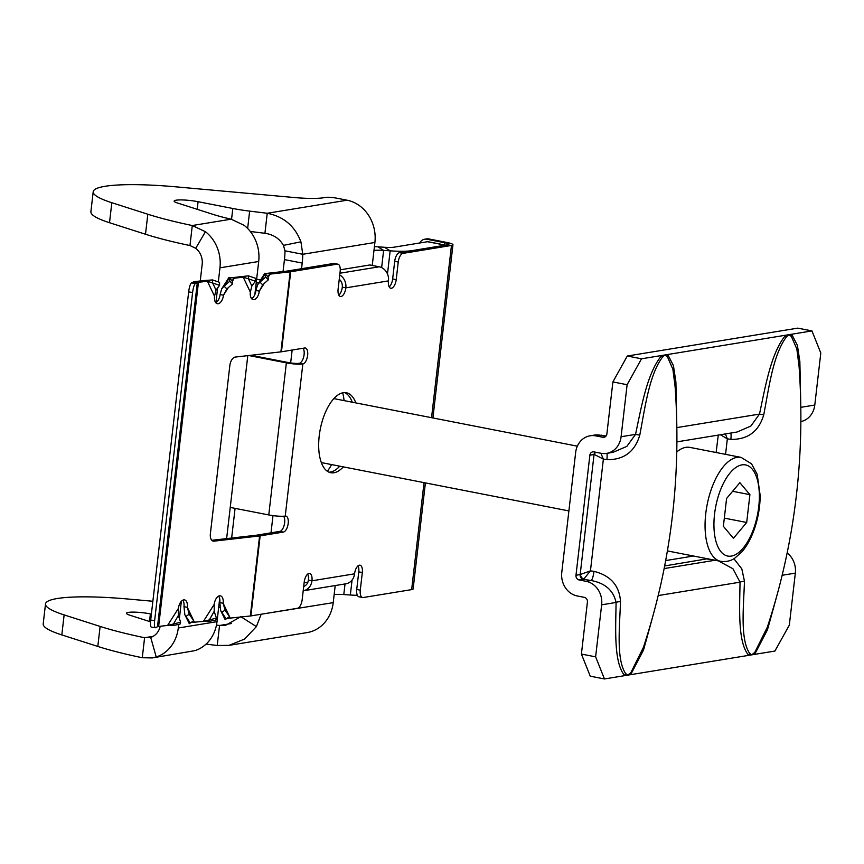 <?xml version="1.0" encoding="UTF-8"?>
<svg xmlns="http://www.w3.org/2000/svg" width="864" height="864" viewBox="0 0 864 864"><rect width="100%" height="100%" fill="white"/><g stroke="black" fill="none" stroke-linecap="round" stroke-linejoin="round"><path stroke-width="1.3" d="M357.394 595.361A36.666 5.454 6.6 0 1 350.341 595.004L343.796 594.551A16.297 2.43 -173.4 0 0 334.152 594.637L333.223 602.64L260.528 614.336M381.629 267.613L383.616 250.387A16.297 2.43 6.6 0 0 373.972 250.474L374.9 242.471A36.666 32.13 -99.3 0 0 347.08 200.21L267.235 213.268L264.924 233.28C273.413 234.554 279.58 238.583 283.424 245.387L300.92 241.823L302.756 254.275A40.738 18.662 -78.9 0 1 302.206 263.066L284.44 259.6L283.057 271.534M284.44 259.6A40.738 18.662 101.1 0 0 284.98 250.808L302.756 254.275L374.9 242.471M200.254 280.973L202.176 264.352A16.297 14.278 80.7 0 0 195.728 248.303L205.427 231.703A36.666 32.13 80.7 0 1 219.953 267.829L218.322 281.912M160.218 626.26A16.297 14.278 80.7 0 1 150.703 637.405L156.222 656.975L152.258 657.925L194.951 650.635A36.666 32.13 -99.3 0 0 217.015 621.659L178.276 627.998L178.697 624.413M179.377 618.494L181.364 601.29M215.924 302.594L217.62 287.95M301.558 268.704L302.206 263.066M261.122 614.239A40.738 18.662 -78.9 0 1 261.079 614.444L256.403 626.594L244.631 639.047L228.949 645.376L217.231 645.473L219.542 625.471L216.464 625.093M217.015 621.659L219.683 598.644M226.627 538.607L247.795 355.644M254.869 294.494L258.692 261.49A36.666 32.13 -99.3 0 0 244.166 225.364L231.185 219.175A81.475 12.128 -173.4 0 1 213.246 214.445L177.25 202.921A16.297 2.43 -173.4 0 1 174.15 201.096A16.297 2.43 -173.4 0 1 198.083 201.701L232.816 208.483A40.738 6.07 6.6 0 0 249.642 211.118L247.644 228.463M427.518 241.715L394.092 247.18A16.297 2.43 -173.4 0 1 384.448 247.266L377.903 246.812L383.616 250.387L390.161 250.841A36.666 5.454 -173.4 0 0 411.858 250.657L445.284 245.182L427.518 241.715A8.143 3.737 -78.9 0 1 428.155 241.726L445.619 245.128M377.903 246.812A36.666 5.454 6.6 0 0 374.425 246.607M445.921 245.192A8.143 3.737 101.1 0 0 445.284 245.182M260.561 279.99L256.64 279.223M258.595 283.09L256.241 282.625M249.642 211.118L267.235 213.268C283.694 216.562 294.926 226.076 300.92 241.823M283.424 245.387L284.98 250.808M195.728 248.303L189.972 245.549L192.283 225.536L205.427 231.703M189.972 245.549A162.961 24.257 -173.4 0 1 145.498 234.241L109.512 222.718A97.772 14.558 -173.4 0 1 90.893 211.734L93.204 191.732A97.772 14.558 -173.4 0 1 175.792 186.829L294.149 197.521A40.738 6.07 -173.4 0 0 323.633 197.737L325.631 197.413A8.143 1.21 6.6 0 1 336.614 198.158L347.08 200.21M231.185 219.175L192.283 225.536A162.961 24.257 -173.4 0 1 147.82 214.229L111.823 202.716A97.772 14.558 -173.4 0 1 93.204 191.732M250.322 231.487L264.924 233.28M228.949 645.376L307.163 632.578A36.666 32.13 -99.3 0 0 333.223 602.64M240.494 616.496L256.403 626.594M239.933 617.177L225.666 625.277L219.542 625.471L231.53 623.506M178.276 627.998A36.666 32.13 80.7 0 1 156.222 656.975M150.703 637.405L144.59 637.729L142.279 657.742L152.258 657.925M219.661 607.295L218.689 607.208M152.874 601.268L128.099 599.033A97.772 14.558 6.6 0 0 45.511 603.925A97.772 14.558 6.6 0 0 64.13 614.909L100.127 626.432A162.961 24.257 6.6 0 0 144.59 637.729L153.144 636.336M45.511 603.925L43.2 623.927A97.772 14.558 6.6 0 0 61.819 634.921L97.805 646.434A162.961 24.257 6.6 0 0 142.279 657.742M151.384 614.088L150.39 613.894A16.297 2.43 6.6 0 0 126.457 613.289A16.297 2.43 6.6 0 0 129.557 615.114L150.541 621.832M206.064 644.112L217.231 645.473M667.451 550.692A52.963 24.268 101.1 0 0 669.632 551.362L720.803 561.352A52.963 24.268 -78.9 0 1 713.156 556.492A52.963 24.268 -78.9 0 1 709.312 495.612A52.963 24.268 -78.9 0 1 741.107 457.391L689.926 447.401A52.963 24.268 101.1 0 0 676.782 451.937M726.592 498.485L739.865 482.663L749.909 494.662L746.69 522.482L733.428 538.304L723.373 526.295L726.592 498.485M732.629 491.292L749.909 494.662M724.324 518.119L746.69 522.482M627.113 384.718L621.086 436.741A20.369 17.852 80.7 0 1 606.614 453.373L613.084 452.315L626.886 446.353L635.526 434.376C641.401 406.922 647.212 372.557 661.781 355.482L641.509 358.798L627.113 384.718L612.889 381.931L606.874 433.966A4.072 3.575 80.7 0 1 602.856 437.27L595.75 435.877A20.369 17.852 -99.3 0 0 590.144 435.791A20.369 17.852 -99.3 0 0 575.662 452.423L561.773 572.476A20.369 17.852 -99.3 0 0 577.228 595.955L584.334 597.348A4.072 3.575 80.7 0 1 587.423 602.046L581.407 654.07L595.62 656.845L604.465 678.953L590.252 676.177L581.407 654.07M605.934 436.169L599.918 435.197A20.369 17.852 -99.3 0 0 594.313 435.1L590.144 435.791M800.885 421.567A20.369 17.852 80.7 0 0 814.784 405.043L820.8 353.02L811.955 330.912L797.742 328.136L779.544 331.106L627.296 356.022L641.509 358.798M612.889 381.931L627.296 356.022M676.922 441.86L737.046 432.022L750.848 426.071L759.488 414.094C765.364 386.64 771.174 352.264 785.743 335.2L667.721 354.51L673.434 365.612L675.896 381.877L676.685 418.122M606.614 453.373A20.369 17.852 80.7 0 1 601.009 453.276L593.892 451.894A4.072 3.575 -99.3 0 0 589.874 455.198L575.986 575.251A4.072 3.575 -99.3 0 0 579.074 579.949L586.192 581.342A20.369 17.852 80.7 0 1 601.646 604.822L595.62 656.845M652.007 619.337L643.529 650.03L630.677 674.665L624.737 675.637C613.624 662.72 615.708 629.046 616.086 602.456C613.451 590.458 605.146 583.146 591.16 580.522L583.254 579.269A4.072 3.575 80.7 0 1 580.165 574.571L594.054 454.518A4.072 3.575 80.7 0 1 595.156 452.131M716.116 452.509L718.276 435.1M664.157 568.577L715.111 560.239L707.216 558.986A4.072 3.575 80.7 0 1 705.953 558.446M775.969 599.054L767.491 629.737L754.639 654.372L748.699 655.355C737.586 642.438 739.67 608.764 740.038 582.174L732.931 568.76L718.405 560.887M675.119 386.845L672.894 369.306L667.408 356.724A8.143 7.139 -58.1 0 1 667.721 354.51L664.751 354.996L662.18 357.577C648.972 375.581 644.922 408.596 639.77 435.143C634.856 451.721 623.905 459.907 606.884 459.691L603.374 459.097L590.447 570.856L593.968 571.342C610.556 575.532 619.412 585.598 620.514 601.549C619.639 627.178 616.118 659.491 625.622 673.531A8.143 7.139 121.9 0 0 624.737 675.637L604.465 678.953M733.914 558.738L741.82 568.912L744.476 581.267C743.591 606.895 740.081 639.209 749.585 653.249A8.143 7.139 121.9 0 0 748.699 655.355L630.677 674.665A8.143 6.329 -129.6 0 1 630.85 672.678L643.356 647.492C670.918 563.879 681.502 476.939 675.108 386.683M811.955 330.912L791.683 334.228L797.396 345.33L799.859 361.584L800.647 397.84M787.18 552.992A20.369 17.852 80.7 0 1 795.334 573.124L789.318 625.147L774.911 651.056L754.639 654.372A8.143 6.329 -129.6 0 1 754.801 652.396L767.318 627.21C794.869 543.596 805.453 456.656 799.07 366.401L796.856 349.024L791.359 336.442L788.713 334.714L785.743 335.2A8.143 6.329 50.4 0 0 786.143 337.295C772.934 355.298 768.884 388.314 763.733 414.86C758.819 431.438 747.868 439.614 730.847 439.398L727.337 438.815L725.576 454.356M667.408 356.724L664.751 354.996L661.781 355.482A8.143 6.329 50.4 0 0 662.18 357.577M791.359 336.442A8.143 7.139 -58.1 0 1 791.683 334.228L788.713 334.714L786.143 337.295M749.585 653.249L751.669 654.869L754.801 652.396M625.622 673.531L627.707 675.151L630.85 672.678M639.77 435.143L635.526 434.376L621.086 436.741M606.884 459.691A8.143 1.717 98.5 0 0 606.874 453.33M595.663 452.228A4.072 3.618 -76.2 0 0 594.421 454.529L603.374 459.097L600.858 453.244M583.913 578.977L590.447 570.856L580.543 574.43A4.072 3.391 -118.2 0 0 583.913 578.977L579.074 579.949M593.968 571.342A8.143 1.717 -81.5 0 1 591.16 580.522L586.192 581.342M620.514 601.549A8.143 2.322 2.2 0 0 616.086 602.456L601.646 604.822M658.228 595.555L740.038 582.174A8.143 2.322 -177.8 0 1 744.476 581.267M664.675 565.942L707.875 558.695M763.733 414.86L759.488 414.094L676.879 427.604M730.847 439.398A8.143 1.717 98.5 0 0 730.836 433.048M720.371 434.754L727.337 438.815L725.404 433.933M595.75 435.877L601.592 435.186M594.313 435.1L606.139 435.91M355.828 402.905A40.738 18.662 101.1 0 0 346.399 392.764A40.738 18.662 101.1 0 0 343.224 392.72A40.738 18.662 101.1 0 0 319.68 432.54A40.738 18.662 101.1 0 0 330.782 472.727A40.738 18.662 101.1 0 0 333.958 472.759A40.738 18.662 101.1 0 0 343.332 466.873M329.044 472.187A40.738 18.662 101.1 0 0 330.404 472.068A40.738 18.662 101.1 0 0 339.779 466.182M337.198 264.146L333.634 263.455L287.15 271.058A8.143 1.21 -173.4 0 1 286.794 271.112L266.738 273.391L270.108 274.115L290.164 271.825A12.226 1.814 -173.4 0 0 290.704 271.75L337.198 264.146A8.143 3.737 101.1 0 1 337.824 264.157A8.143 3.737 101.1 0 1 340.146 271.523L338.105 289.127A8.143 3.737 101.1 0 0 340.416 296.492A8.143 3.737 101.1 0 0 341.053 296.492A8.143 3.737 101.1 0 0 345.848 287.863L388.465 280.886A8.143 3.737 101.1 0 0 390.776 288.252A8.143 3.737 101.1 0 0 391.414 288.252A8.143 3.737 101.1 0 0 396.209 279.623L398.25 262.008L394.697 261.317A8.143 3.737 -78.9 0 1 399.492 252.677L447.919 244.75A8.143 1.21 6.6 0 0 448.902 244.307A8.143 1.21 6.6 0 0 444.679 242.73L426.913 239.263A8.143 7.139 -99.3 0 0 424.667 239.22A8.143 7.139 -99.3 0 0 419.742 242.989M338.839 295.142A8.143 3.737 101.1 0 0 342.295 287.161L345.848 287.863A12.226 10.714 80.7 0 0 339.746 274.968M389.189 286.902A8.143 3.737 101.1 0 0 392.656 278.921L394.697 261.317M150.692 620.06L154.634 620.644A8.143 1.76 98.5 0 0 155.326 627.728L151.394 627.145A8.143 1.76 -81.5 0 1 150.692 620.06L188.665 291.902A8.143 1.76 -81.5 0 1 191.495 282.928L193.396 281.956A12.226 1.814 6.6 0 1 195.08 281.567L204.044 280.541L207.414 281.264L214.52 296.244L216.022 290.12L219.586 285.304L219.553 282.334L212.566 279.936L204.044 280.541M230.915 277.484L234.284 278.197L243.238 277.182L248.422 278.813L248.389 275.843L229.306 278.024L229.824 281.167L232.6 283.824L226.876 288.878L224.1 286.222L221.724 288.824L220.104 294.505A8.143 4.342 -78 0 1 215.752 302.692M266.738 273.391L265.14 273.942L265.658 277.085L268.423 279.742L262.699 284.796L259.934 282.139L257.548 284.742L255.928 290.423A8.143 4.342 -78 0 1 251.575 298.609M211.788 540.302L256.23 535.237A8.143 1.21 -173.4 0 0 256.597 535.183L279.839 531.382A8.143 3.737 101.1 0 0 284.234 524.956A8.143 3.737 101.1 0 0 283.586 516.229M219.812 602.575L220.666 610.589L226.109 618.894L225.137 619.607L228.485 617.36L230.288 618.278L223.182 603.288L219.812 602.575A8.143 4.342 102 0 0 218.581 596.128M183.989 606.658L184.831 614.671L190.274 622.976L189.313 623.689L192.65 621.443L194.465 622.361L187.358 607.37L183.989 606.658A8.143 4.342 102 0 0 182.758 600.21M239.868 276.458L243.238 277.182L250.344 292.162L251.845 286.038L255.409 281.221L255.388 278.251L248.389 275.843M155.326 627.728A8.143 1.76 98.5 0 0 155.606 627.674L157.507 626.702A8.143 1.21 -173.4 0 1 158.63 626.443L198.45 282.28L207.414 281.264L219.586 285.304M158.63 626.443L167.594 625.428L180.608 622.22L180.004 624.154L172.573 625.601L178.373 615.46L178.405 608.396A8.143 4.342 102 0 1 184.583 599.918A8.143 4.342 102 0 1 187.358 607.37L189.227 614.228L185.89 616.475L189.313 623.689L184.831 614.671M191.03 622.523L203.418 621.346L216.432 618.138L215.838 620.071L208.397 621.518L214.196 611.377L214.229 604.314A8.143 4.342 102 0 1 220.406 595.836A8.143 4.342 102 0 1 223.182 603.288L225.061 610.146L221.713 612.392L225.137 619.607L220.666 610.589M226.854 618.44L250.344 615.989A12.226 1.814 6.6 0 0 250.884 615.913L297.367 608.31A8.143 3.737 101.1 0 0 302.173 599.67L304.214 582.066A8.143 3.737 101.1 0 1 309.647 573.437A8.143 3.737 101.1 0 1 311.958 580.802A12.226 10.714 80.7 0 1 303.264 590.782A12.226 10.714 80.7 0 1 303.199 590.792M286.794 271.112L290.164 271.825L280.897 351.864L235.235 357.07A8.143 4.342 102 0 0 229.835 365.591L210.384 533.66A8.143 4.342 102 0 0 213.17 541.123A8.143 4.342 102 0 0 213.937 541.156L259.6 535.95L250.344 615.989M255.928 290.423L259.308 291.146A8.143 4.342 -78 0 1 253.13 299.624A8.143 4.342 -78 0 1 250.344 292.162M220.104 294.505L223.474 295.229A8.143 4.342 -78 0 1 217.296 303.707A8.143 4.342 -78 0 1 214.52 296.244M399.492 252.677L403.045 253.368L451.472 245.452A12.226 1.814 6.6 0 0 452.952 244.771A12.226 1.814 6.6 0 0 446.623 242.417L428.846 238.939L426.913 239.263M403.045 253.368A8.143 3.737 101.1 0 0 398.25 262.008M303.102 348.246A8.143 3.737 101.1 0 1 303.664 356.972A8.143 3.737 101.1 0 1 299.279 363.301L302.832 363.992A8.143 3.737 101.1 0 0 307.541 356.033A8.143 3.737 101.1 0 0 305.327 347.998A8.143 3.737 101.1 0 0 304.69 347.987L281.448 351.788A12.226 1.814 6.6 0 1 280.897 351.864M256.23 535.237L259.6 535.95A12.226 1.814 -173.4 0 0 260.15 535.874L283.392 532.073A8.143 3.737 101.1 0 0 288.101 524.113A8.143 3.737 101.1 0 0 285.876 516.078A8.143 3.737 101.1 0 0 285.239 516.067A12.226 1.814 6.6 0 1 268.769 514.933L230.234 507.416M360.277 590.166A8.143 3.737 101.1 0 0 362.588 597.532L359.035 596.83A8.143 3.737 -78.9 0 1 356.724 589.475L360.277 590.166L362.318 572.551A8.143 3.737 101.1 0 0 360.007 565.196A8.143 3.737 101.1 0 0 354.564 573.826A12.226 10.714 -99.3 0 1 345.881 583.805L303.264 590.782M362.588 597.532A8.143 3.737 101.1 0 0 363.226 597.532L411.653 589.615A12.226 1.814 6.6 0 0 413.132 588.935L425.401 482.9M352.274 402.203A40.738 18.662 101.1 0 0 344.585 392.602M356.724 589.475L358.765 571.86A8.143 3.737 101.1 0 0 358.031 565.855M303.696 586.472A8.143 7.139 80.7 0 0 308.405 580.1A8.143 3.737 101.1 0 0 307.67 574.096M333.634 263.455A8.143 3.737 -78.9 0 1 334.271 263.466L337.824 264.157M251.035 355.266L288.306 362.545A8.143 1.21 -173.4 0 0 299.279 363.301M248.789 355.525L286.362 362.869L268.769 514.933M424.667 239.22L426.611 238.907A8.143 7.139 80.7 0 1 428.846 238.939M285.239 516.067L302.832 363.992A12.226 1.814 -173.4 0 1 286.362 362.869M339.239 279.277A8.143 7.139 80.7 0 1 342.295 287.161M388.465 280.886A12.226 10.714 -99.3 0 0 379.188 266.792L369.846 264.967L340.254 269.816M304.128 582.746L307.919 582.131M154.634 620.644L192.596 292.486L188.665 291.902M191.495 282.928L195.426 283.511L197.327 282.539L193.396 281.956M195.426 283.511A8.143 1.76 98.5 0 0 192.596 292.486M198.45 282.28A8.143 1.21 6.6 0 0 197.327 282.539L157.507 626.702M226.109 618.894L228.517 617.652M229.446 616.648L225.061 610.146M203.634 621.259L208.397 621.518M214.196 611.377L216.432 618.138M167.8 625.342L172.573 625.601M178.373 615.46L180.608 622.22M190.274 622.976L192.694 621.734M193.622 620.73L189.227 614.228M251.845 286.038L248.422 278.813L255.409 281.221M268.034 277.376L270.108 274.115L267.905 276.588L265.14 273.942L259.934 282.139L265.658 277.085M257.548 284.742L264.859 273.229L265.14 273.942M262.699 284.796L259.308 291.146L264.136 283.532M268.423 279.742L267.905 276.588M232.211 281.47L234.284 278.197L232.081 280.681L229.306 278.024L224.1 286.222L229.824 281.167M221.713 288.824L229.025 277.312L229.306 278.024M226.876 288.878L223.474 295.229L228.312 287.615M232.6 283.824L232.081 280.681M212.566 279.936L212.598 282.895L216.022 290.12M331.614 464.594A56.225 25.758 -78.9 0 1 327.38 471.28M334.152 594.637L335.21 585.554M372.244 265.442L373.972 250.474M270.994 532.829L272.992 515.624M290.65 362.945L292.151 350.039M342.706 392.818A56.225 25.758 -78.9 0 1 344.11 400.615M258.692 261.49L219.953 267.829M350.341 595.004L352.069 580.046M387.482 273.985L390.161 250.841L384.448 247.266M343.796 594.551L345.028 583.945M252.828 355.072L252.763 355.612M235.084 508.356L231.649 538.034M231.563 219.251L232.816 208.483M198.083 201.701L197.197 209.315M147.82 214.229L145.498 234.241M111.823 202.716L109.512 222.718M61.819 634.921L64.13 614.909M97.805 646.434L100.127 626.432M149.515 621.508L150.39 613.894M752.252 469.163A46.44 21.276 101.1 0 0 720.166 490.806A46.44 21.276 101.1 0 0 721.03 551.804A46.44 21.276 101.1 0 0 753.127 530.161A46.44 21.276 101.1 0 0 752.252 469.163M605.038 436.914L602.856 437.27M594.054 454.518L589.874 455.198M580.165 574.571L575.986 575.251M693.511 556.027L665.69 560.574M814.784 405.043L800.842 407.322M795.334 573.124L782.19 575.273M392.656 278.921L396.209 279.623M167.594 625.428L178.405 608.396M203.418 621.346L214.229 604.314M290.704 271.75L281.448 351.788M260.15 535.874L250.884 615.913M308.405 580.1L311.958 580.802L354.564 573.826M411.653 589.615L424.03 482.641M431.546 417.69L451.472 245.452M444.431 244.901L444.679 242.73M279.839 531.382L283.392 532.073M358.765 571.86L362.318 572.551M339.941 273.218L379.188 266.792M303.739 586.17L304.722 586.008M212.447 540.842L213.937 541.156M741.107 457.391L751.572 463.871L757.199 474.422L760.18 495.558C760.082 506.574 758.257 517.45 754.672 528.174C751.464 537.667 747.295 545.465 742.176 551.556L734.638 558.295C733.752 558.803 729.205 562.388 720.803 561.352M333.839 398.606L577.357 446.17M321.354 462.586L568.89 510.926M432.907 417.96L452.952 244.771"/></g></svg>
